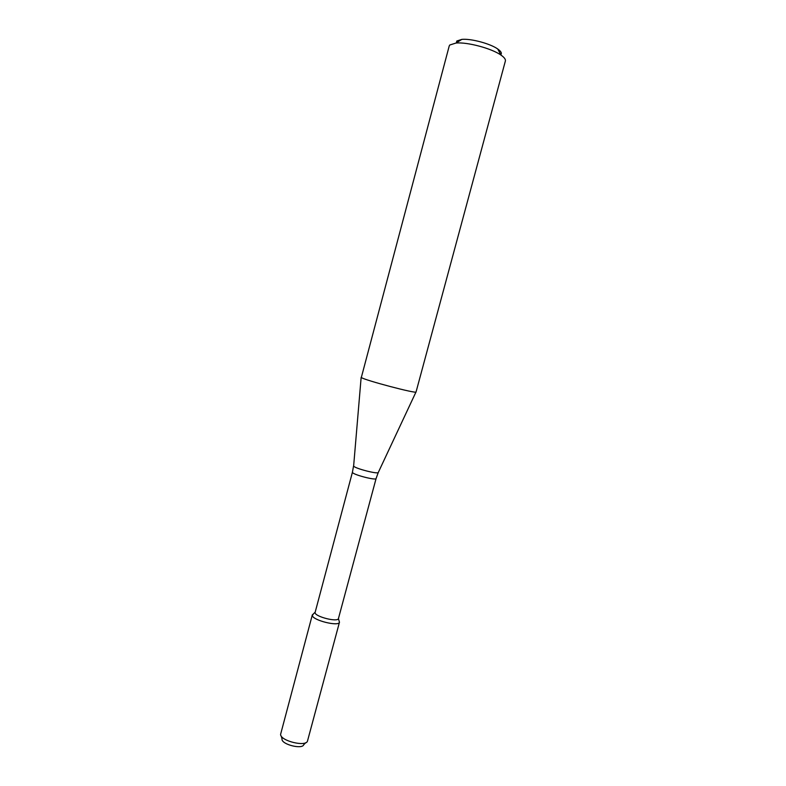 <?xml version="1.0" encoding="UTF-8"?>
<svg xmlns="http://www.w3.org/2000/svg" width="786" height="786" viewBox="0 0 786 786"><rect width="100%" height="100%" fill="white"/><g stroke="black" fill="none" stroke-linecap="round" stroke-linejoin="round"><path stroke-width="1.18" d="M339.483 622.178L339.002 620.685L339.444 622.296C338.57 626.747 312.789 620.301 312.317 615.507L313.467 613.846L312.317 614.898L280.573 734.438C280.563 740.943 306.049 747.162 307.503 741.021L339.483 622.178C339.071 626.825 312.818 620.38 312.317 615.507L312.317 614.898M352.433 472.199L352.501 472.484C353.474 474.832 376.239 480.668 376.091 478.536L338.432 618.592C337.666 622.374 315.491 616.833 315.039 612.736L352.433 472.199L353.562 465.921M361.324 377.496L449.228 45.952L449.769 45.008L455.988 43.043C467.287 41.904 491.771 48.467 500.987 55.099C504.307 57.407 505.771 59.372 505.378 61.003L416.059 391.949C417.346 394.14 363.741 379.992 361.324 377.496M500.77 54.696C502.097 53.271 501.085 51.375 497.735 48.997C490.346 43.652 470.922 38.445 461.854 39.379L456.813 41L456.381 42.798M305.842 742.642L303.769 744.637C302.541 749.638 282.017 744.627 281.997 739.321M415.971 392.037L378.341 472.357C379.039 474.665 354.702 468.476 353.631 466.059L361.147 377.349M315.009 612.314L312.288 615.016M338.432 618.592L339.444 622.296M376.091 478.536L378.253 472.533M461.854 39.379L455.988 43.043M497.735 48.997L500.987 55.099M282.007 738.811L281.221 736.04"/></g></svg>

